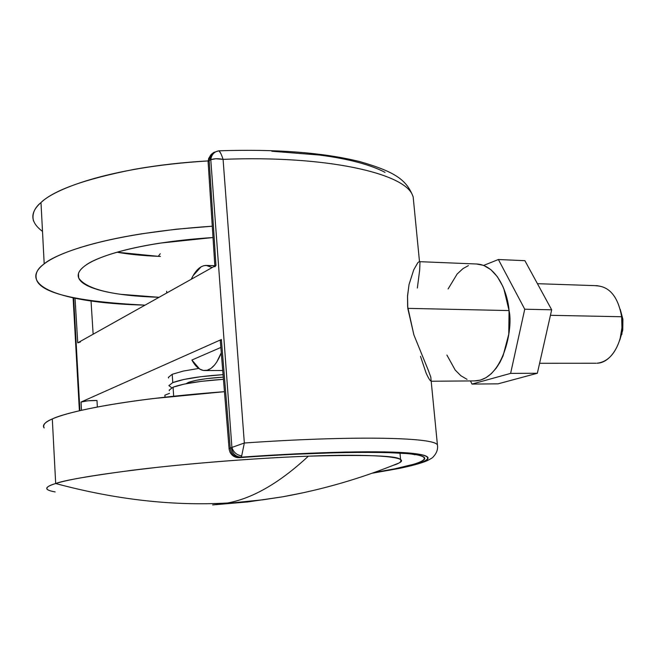 <?xml version="1.0" encoding="UTF-8"?>
<svg xmlns="http://www.w3.org/2000/svg" width="656" height="656" viewBox="0 0 656 656"><rect width="100%" height="100%" fill="white"/><g stroke="black" fill="none" stroke-linecap="round" stroke-linejoin="round"><path stroke-width="0.98" d="M188.272 382.481L195.759 380.406L206.911 378.594L223.147 377.151C207.075 378.159 195.455 379.939 188.272 382.481L186.009 383.735M198.719 368.442L183.36 371.058L172.208 374.289L172.766 382.604C182.811 378.914 199.539 376.265 222.95 374.658L200.777 376.708L183.934 379.463L172.766 382.604L172.208 374.289L168.346 377.405L168.51 377.995M372.378 473.14L398.495 468.564L417.232 463.94C422.341 462.398 425.662 460.947 427.195 459.585C428.721 458.224 428.22 457.002 425.703 455.92C423.161 454.838 418.462 453.952 411.607 453.255L384.572 451.886L345.417 452.033L296.356 453.821L240.998 457.175L294.036 454.28L342.506 452.492L381.292 452.304L408.171 453.632C415.01 454.305 419.717 455.174 422.3 456.232C424.85 457.289 425.408 458.495 423.965 459.831C422.505 461.168 419.282 462.603 414.28 464.12L394.822 468.81L373.969 472.574M431.197 381.243L474.969 380.898C502.931 380.004 513.451 328.754 509.056 310.575L407.786 308.361L413.887 334.904L428.401 370.55L413.887 334.904L407.63 306.532L407.524 295.938L409.032 284.532L413.731 269.837L417.864 262.63L419.373 261.646M430.787 377.11L428.401 370.55M430.484 380.767C429.385 379.668 427.933 377.102 426.105 373.075L420.496 356.339M91.045 301.006L93.136 334.207L91.045 301.006M214.881 266.803L215.963 265.426L209.182 160.646L210.781 159.679L231.904 447.425L230.223 448.089L221.384 339.521L81.049 402.046C84.903 400.939 90.208 400.422 96.99 400.496L97.342 407.032L96.99 400.496L87.863 400.783L81.049 402.046L221.384 339.521L220.244 340.546M77.744 342.834L75.046 298.242L77.744 342.834L215.963 265.426L77.744 342.834L80.344 341.997M220.818 347.467L191.896 360.021L220.818 347.467M169.527 393.346L164.886 395.183L165.017 397.134L164.886 395.183L169.527 393.346M476.502 263.999L483.595 265.36L490.819 269.624L497.363 276.717L502.742 286.196L503.89 288.935L509.056 310.575L508.761 334.216L503.062 355.88L499.888 362.448L496.239 368.114L491.278 373.699L485.932 377.725L480.29 380.136L474.321 380.898M467.039 379.348L460.84 375.708L455.231 370.091L446.892 355.068M448.097 288.96L457.166 273.987L462.988 268.616L468.417 265.598M412.69 195.677C405.359 173.34 326.327 155.152 223.081 159.359L244.335 443.005C351.009 435.551 431.049 437.208 437.003 444.391M419.979 262.49L419.66 270.124L417.355 288.025M81.049 402.046L81.492 410.295L81.049 402.046M79.925 410.656L73.652 297.947L79.925 410.656M385.023 172.364C378.086 168.658 369.107 165.328 358.102 162.368C347.057 159.408 334.232 156.981 319.636 155.062L271.855 151.241M417.864 262.63L413.731 269.837L409.032 284.532L407.556 296.217L407.786 308.361L509.056 310.575C507.965 294.577 497.92 265.532 477.133 264.024L419.143 261.654M208.682 158.35L208.116 161.999L209.182 160.646C209.051 157.333 210.223 154.873 212.708 153.25C210.223 154.873 209.051 157.333 209.182 160.646L210.781 159.679L231.904 447.425L230.223 448.089C231.199 453.968 234.381 457.109 239.76 457.503L240.998 457.175C235.611 456.781 232.421 453.64 231.453 447.745C232.421 453.64 235.611 456.781 240.998 457.175C317.955 451.672 384.424 450.451 411.607 453.255C438.815 456.084 429.573 462.226 397.429 468.696M213.881 152.397C211.371 154.021 210.191 156.489 210.33 159.818C210.191 156.505 211.371 154.037 213.856 152.413M394.822 468.81C426.474 462.423 435.322 456.379 408.171 453.632C381.054 450.902 315.241 452.164 239.481 457.626L239.407 457.675M229.059 448.753C230.125 454.526 233.602 457.478 239.481 457.626L239.76 457.503C234.381 457.109 231.199 453.968 230.223 448.089L229.059 448.745C230.166 454.477 233.634 457.437 239.481 457.626L239.424 457.675C328.877 450.688 406.22 451.681 414.912 454.78M229.551 448.36L230.223 448.089L221.384 339.521L220.301 340.718L229.083 448.704M436.945 444.342C430.721 437.199 350.747 435.576 244.335 443.005L241.687 455.912C236.685 455.084 233.429 452.255 231.904 447.425C233.446 452.222 236.709 455.051 241.687 455.912L244.335 443.005L231.904 447.425L244.335 443.005L223.081 159.359L215.799 158.744L210.781 159.679C214.004 158.522 218.104 158.416 223.081 159.359C221.556 154.66 220.178 151.815 218.965 150.839C214.282 151.569 211.56 154.521 210.781 159.679C211.527 154.488 214.258 151.544 218.965 150.839L220.744 153.373M223.081 159.359C326.073 155.16 405.031 173.25 412.624 195.521M240.998 457.175L241.687 455.912M215.963 265.426L209.182 160.646L208.116 161.999L214.856 266.049M191.257 279.267C195.504 270.239 200.474 265.623 206.156 265.401L212.2 267.541L206.738 265.418L203.59 265.746L201.08 266.82L193.085 275.7L191.249 279.267M221.236 352.903L216.824 361.907L214.545 365.048L210.945 368.434L207.148 370.255L203.36 370.46L199.637 369.041L191.896 360.021C195.701 367.016 200.08 370.525 205.016 370.558C211.314 370.181 216.718 364.285 221.236 352.887M171.741 387.77L168.895 385.613L172.766 382.604M596.976 363.219C611.941 363.112 624.84 339.513 621.658 316.741L550.441 315.298L621.658 316.741L621.937 327.803L620.141 338.586C615.443 353.764 607.71 361.973 596.944 363.227M621.855 334.404L622.905 319.275L621.658 316.741L622.905 319.275L620.256 309.386M619.871 339.882L622.765 330.001L622.905 319.275M595.845 285.754C609.432 286.246 618.034 296.578 621.658 316.741C618.124 296.856 609.662 286.524 596.279 285.729M483.693 265.401L498.388 259.522L524.743 309.206L510.614 373.387L471.976 384.08L470.467 380.931L471.976 384.08L498.068 383.834L471.976 384.08L510.614 373.387L537.346 373.256L498.068 383.834L537.346 373.256L510.614 373.387L524.743 309.206L551.68 309.812L537.346 373.256L551.68 309.812L524.743 309.206L498.388 259.522L524.89 260.678L551.68 309.812L524.89 260.678L498.388 259.522L483.693 265.401M42.501 231.388C30.168 222.163 29.668 212.544 40.992 202.556L44.198 263.843C55.76 253.683 107.633 233.167 212.167 226.222L176.169 229.223L141.622 233.807C117.818 237.611 97.449 242.154 80.508 247.443C63.698 252.724 51.594 258.193 44.198 263.843L40.992 202.556C54.013 190.109 85.239 179.006 134.677 169.264C158.695 165.041 183.434 162.245 208.879 160.876C104.37 167.255 52.357 190.757 40.992 202.556C34.358 207.968 31.849 214.086 33.472 220.9M166.772 292.978L166.657 291.272M160.253 253.749L158.26 256.332L117.03 252.224C129.019 254.339 142.762 255.701 158.26 256.332L160.433 256.414L158.26 256.332L160.253 253.749M85.69 265.286C79.409 269.747 77.072 273.987 78.687 278.005C86.354 289.353 113.144 295.782 159.055 297.299L120.565 294.298C108.494 292.617 98.753 290.321 91.34 287.426C83.927 284.515 79.63 281.162 78.458 277.34C77.301 273.511 79.712 269.493 85.69 265.286C95.415 257.603 135.464 242.564 212.913 237.538L159.654 243.171C142.016 245.943 126.764 249.264 113.906 253.142C101.122 257.021 91.717 261.072 85.69 265.286M145.066 305.13C76.9 301.727 40.705 293.199 36.482 279.554C34.899 273.773 37.474 268.542 44.198 263.843C36.892 269.468 34.35 274.782 36.572 279.784C38.819 284.761 45.051 289.099 55.276 292.806C65.469 296.496 78.515 299.382 94.407 301.465C109.741 303.482 126.633 304.704 145.066 305.13M47.24 489.491C45.822 487.547 48.634 485.563 55.678 483.529C115.604 499.618 172.881 506.112 227.501 503.013C252.814 498.371 279.768 482.75 308.361 456.174C267.755 457.626 208.387 461.742 156.645 467.416C103.804 473.501 70.151 478.872 55.678 483.529L52.308 418.946C45.354 421.783 42.615 424.744 44.075 427.827M173.676 396.183L173.069 387.188L173.676 396.183M302.752 492.845L282.654 496.805L263.294 499.741L212.618 504.923L263.294 499.741L282.654 496.805L302.752 492.845M44.165 427.95C42.025 425.309 44.739 422.308 52.308 418.946C59.958 415.576 72.414 412.107 89.659 408.549C107.035 404.982 127.887 401.685 152.225 398.659L224.319 391.698C117.67 399.652 64.288 412.952 52.308 418.946L55.678 483.529C63.353 480.487 88.609 476.1 131.471 470.352C175.882 464.702 249.247 458.331 308.361 456.174C368.27 454.551 399.02 455.764 400.611 459.815C401.8 461.66 399.299 463.513 393.092 465.375L398.864 463.054C412.706 456.806 371.28 453.591 308.361 456.174C279.768 482.75 252.814 498.371 227.501 503.013C172.881 506.112 115.604 499.618 55.678 483.529C43.977 487.113 43.788 489.909 55.129 491.918M173.069 387.188L184.246 384.088L201.105 381.366L223.319 379.316C199.883 380.931 183.139 383.555 173.069 387.188L169.191 390.14L169.355 390.697M430.779 377.003L437.404 444.76C438.126 449.13 436.74 453.165 433.239 456.855C432.853 457.585 430.73 458.913 426.867 460.848C420.529 463.439 411.041 466.014 398.413 468.581L372.124 473.23M213.963 152.348L218.842 150.823C276.127 148.92 323.137 152.52 359.898 161.63C395.65 171.938 406.679 180.072 413.157 196.833L419.496 261.654M239.424 457.675C235.086 457.781 231.904 455.863 229.879 451.918M73.111 297.832L79.384 410.779M211.503 154.176L208.633 158.473M206.845 265.426L214.832 265.713M205.246 370.558L222.622 370.509M596.042 363.252L539.601 363.285M622.618 330.919L621.248 333.568M622.864 318.939L621.593 316.249M597.591 285.721L537.436 283.687M78.687 278.005L78.441 273.708M398.864 463.054C361.218 478.421 322.481 489.671 282.654 496.805L247.673 501.947L212.618 504.923M400.611 459.815L399.988 453.165"/></g></svg>
